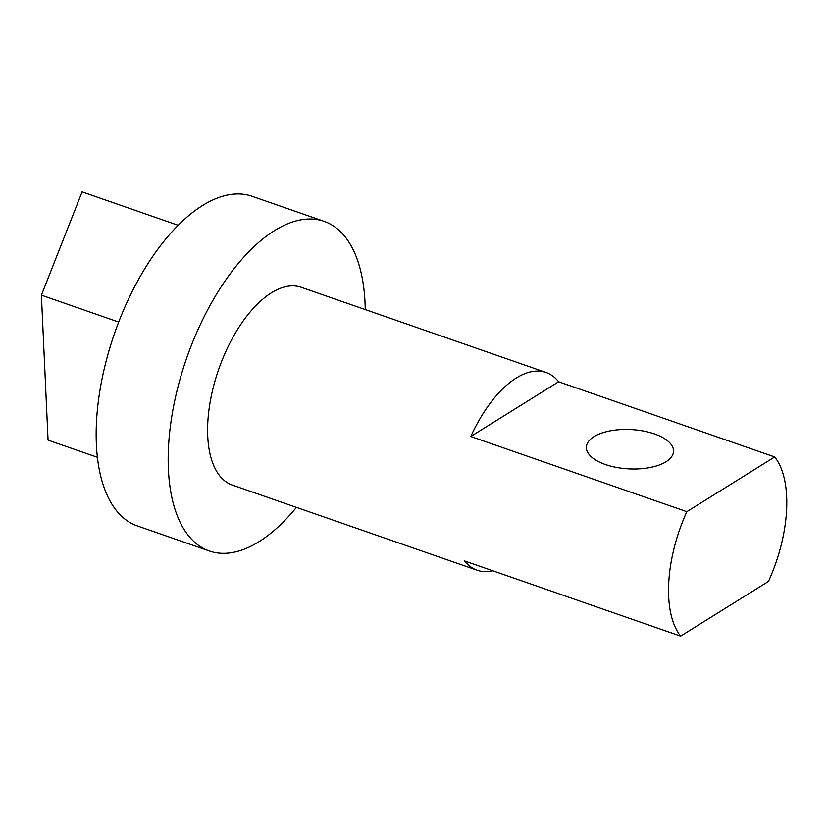 <?xml version="1.0" encoding="UTF-8"?>
<svg xmlns="http://www.w3.org/2000/svg" width="828" height="828" viewBox="0 0 828 828"><rect width="100%" height="100%" fill="white"/><g stroke="black" fill="none" stroke-linecap="round" stroke-linejoin="round"><path stroke-width="1.24" d="M680.626 636.132A104.711 50.901 -70.8 0 1 686.836 511.683L774.697 456.942A104.711 50.901 -70.8 0 1 768.487 581.401L680.626 636.132L464.57 560.96A104.711 50.901 -70.8 0 0 477.187 570.254A104.711 50.901 -70.8 0 0 492.867 570.803M558.641 381.77L470.78 436.501A104.711 50.901 -70.8 0 1 546.014 372.465A104.711 50.901 -70.8 0 1 558.641 381.77L774.697 456.942M686.836 511.683L470.78 436.501M588.19 441.904A43.625 19.675 -177.1 0 1 636.753 430.042A43.625 19.675 -177.1 0 1 673.516 451.405A43.625 19.675 -177.1 0 1 628.959 468.886A43.625 19.675 -177.1 0 1 586.359 447.058A43.625 19.675 -177.1 0 1 588.19 441.904M546.014 372.465L301.144 287.264A104.711 50.901 109.2 0 0 218.654 369.433A104.711 50.901 109.2 0 0 232.326 485.063L477.187 570.254M178.155 225.288L82.096 191.868L41.4 295.161L48.065 440.134L97.425 457.304M118.683 322.051L41.4 295.161M365.251 309.568A174.522 84.839 109.2 0 0 324.09 221.335L252.064 196.277A174.522 84.839 109.2 0 0 114.585 333.229A174.522 84.839 109.2 0 0 137.365 525.935L209.38 550.993A174.522 84.839 109.2 0 0 296.424 507.367M324.09 221.335A174.522 84.839 109.2 0 0 186.6 358.286A174.522 84.839 109.2 0 0 209.38 550.993"/></g></svg>
